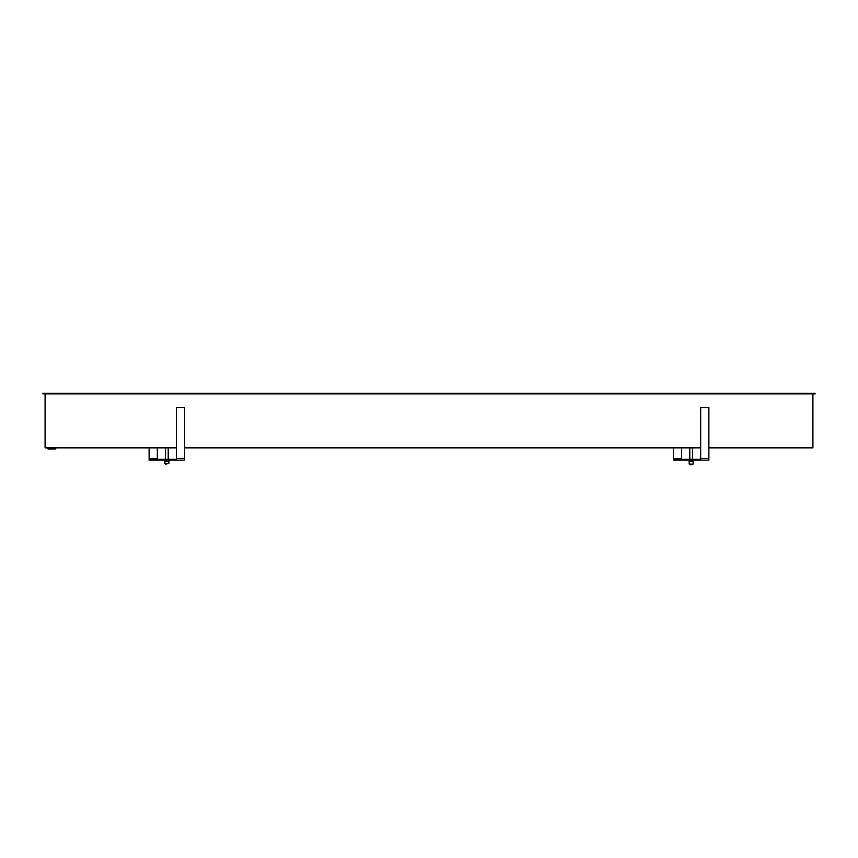 <?xml version="1.0" encoding="UTF-8"?>
<svg xmlns="http://www.w3.org/2000/svg" width="858" height="858" viewBox="0 0 858 858"><rect width="100%" height="100%" fill="white"/><g stroke="black" fill="none" stroke-linecap="round" stroke-linejoin="round"><path stroke-width="1.29" d="M176.426 459.309L149.12 459.309L149.12 460.124L184.62 460.124L184.62 407.507L176.426 407.507L176.426 458.547L184.62 458.547M176.426 460.124L176.426 458.547M157.314 447.844L157.314 459.309M149.12 459.309L149.12 447.844M168.329 461.272L168.887 461.272L168.801 463.567L164.929 463.567L164.843 461.272L168.275 461.272M164.929 463.567L165.283 464.114L168.801 463.567M45.088 393.886L45.088 447.844L176.426 447.844M184.62 447.844L700.686 447.844M708.88 447.844L812.912 447.844L812.912 393.886M42.9 393.886L815.1 393.886L815.1 393.232L42.9 393.232L42.9 393.886M47.405 447.844L47.405 448.112A0.815 0.815 0 0 0 48.22 448.938L55.051 448.938A0.815 0.815 0 0 0 55.867 448.112L47.405 448.112M700.686 459.309L673.38 459.309L673.38 447.844M681.574 447.844L681.574 459.309M673.38 459.309L673.38 460.124L708.88 460.124L708.88 407.507L700.686 407.507L700.686 458.547L708.88 458.547M700.686 460.124L700.686 458.547M689.199 461.272L693.157 461.272L693.071 464.114L689.199 464.114L689.199 461.272M692.46 464.768L689.961 464.768L692.46 464.768M149.12 458.547L157.314 458.547M673.38 458.547L681.574 458.547M165.54 447.844L165.54 459.309M168.2 447.844L168.2 459.309M168.887 461.272L168.887 460.124M164.843 460.124L164.843 461.272M692.46 447.844L692.46 459.309M689.113 460.124L689.113 461.272M693.157 461.272L693.157 460.124M689.8 447.844L689.8 459.309"/></g></svg>
